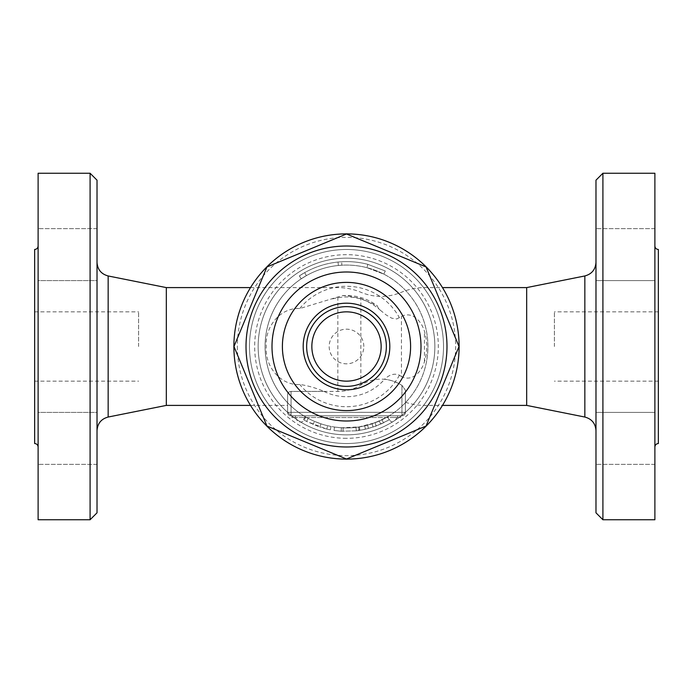 <?xml version="1.0" encoding="UTF-8"?>
<svg xmlns="http://www.w3.org/2000/svg" width="693" height="693" viewBox="0 0 693 693"><rect width="100%" height="100%" fill="white"/><g stroke="black" fill="none" stroke-linecap="round" stroke-linejoin="round"><path stroke-width="0.52" stroke-dasharray="3.46 2.6" d="M346.5 427.928A81.427 81.427 0 0 0 427.893 344.178A81.427 81.427 0 0 0 341.857 265.202A81.427 81.427 0 0 0 265.107 348.822A81.427 81.427 0 0 0 346.5 427.928M237.352 346.5A109.147 109.147 0 0 0 401.074 441.025A109.147 109.147 0 0 0 401.074 251.975A109.147 109.147 0 0 0 237.352 346.5M338.366 265.48A81.427 81.427 0 0 1 366.944 267.68L383.731 274.081L366.944 267.68A81.427 81.427 0 0 0 341.857 265.202L338.366 265.48A81.427 81.427 0 0 0 301.264 278.794L306.375 275.641L301.264 278.794L299.341 275.909L304.669 272.626L299.341 275.909C311.096 268.122 323.995 263.496 338.019 262.032C323.995 263.496 311.096 268.122 299.341 275.909L301.264 278.794A81.427 81.427 0 0 1 338.366 265.48L338.019 262.032L341.658 261.746C350.511 261.252 359.225 262.11 367.81 264.328L385.317 270.998L367.81 264.328C359.225 262.11 350.511 261.252 341.658 261.746L338.019 262.032L338.366 265.48L341.857 265.202L341.658 261.746L341.857 265.202A81.427 81.427 0 0 1 366.944 267.68L367.81 264.328L366.944 267.68A81.427 81.427 0 0 1 367.792 425.095L358.238 427.079L358.74 430.509L368.468 428.499L380.708 424.194L389.553 419.663L387.803 416.675L379.314 421.023L367.792 425.095A81.427 81.427 0 0 1 335.438 427.174L343.139 427.858A81.427 81.427 0 0 0 355.942 427.382L359.372 426.905L359.918 430.327M314.475 421.361A81.427 81.427 0 0 1 308.22 418.373C304.314 416.198 304.314 416.198 308.22 418.373C304.314 416.198 304.314 416.198 308.22 418.373A81.427 81.427 0 0 0 327.616 425.71C331.982 426.663 331.982 426.663 327.616 425.71C331.982 426.663 331.982 426.663 327.616 425.71A81.427 81.427 0 0 1 320.954 423.813L319.863 427.105L306.592 421.431C302.52 419.161 302.52 419.161 306.592 421.431C302.52 419.161 302.52 419.161 306.592 421.431L326.81 429.08L319.863 427.105L320.954 423.813L314.475 421.361L313.106 424.549L314.475 421.361A81.427 81.427 0 0 1 301.264 278.794A81.427 81.427 0 0 0 335.438 427.174L341.406 427.772L341.19 431.228L334.009 430.466L341.19 431.228L356.341 430.821C360.958 430.197 360.958 430.197 356.341 430.821C360.958 430.197 360.958 430.197 356.341 430.821L341.19 431.228L341.406 427.772L359.372 426.905A81.427 81.427 0 0 0 367.792 425.095M358.584 427.027L374.991 422.782L387.5 416.857L389.241 419.845L376.204 426.03L365.48 429.244L359.104 430.448L358.584 427.027M233.887 346.5A112.612 112.612 0 0 1 402.806 248.978A112.612 112.612 0 0 1 402.806 444.022A112.612 112.612 0 0 1 233.887 346.5M410.602 346.5A64.102 64.102 0 0 1 314.449 402.018A64.102 64.102 0 0 1 314.449 290.982A64.102 64.102 0 0 1 410.602 346.5M434.857 346.5A88.358 88.358 0 0 1 302.321 423.016A88.358 88.358 0 0 1 302.321 269.984A88.358 88.358 0 0 1 434.857 346.5A88.358 88.358 0 0 1 302.321 423.016A88.358 88.358 0 0 1 302.321 269.984A88.358 88.358 0 0 1 434.857 346.5M443.52 346.5A97.02 97.02 0 0 1 297.99 430.518A97.02 97.02 0 0 1 297.99 262.482A97.02 97.02 0 0 1 443.52 346.5A97.02 97.02 0 0 1 297.99 430.518A97.02 97.02 0 0 1 297.99 262.482A97.02 97.02 0 0 1 443.52 346.5M306.375 275.641L304.669 272.626M383.731 274.081L385.317 270.998M326.81 429.08C331.367 430.076 331.367 430.076 326.81 429.08C331.367 430.076 331.367 430.076 326.81 429.08L327.616 425.71L326.81 429.08M334.52 427.044L334.009 430.466L334.52 427.044M401.455 376.542L399.437 375.208C394.62 373.094 389.683 374.419 384.615 379.184C390.835 379.989 396.448 381.956 401.455 385.065A44.915 44.915 0 0 0 401.94 385.36L405.405 390.159L401.94 385.351A44.915 44.915 0 0 1 401.455 385.065C387.915 377.139 374.385 377.139 360.845 385.065A44.915 44.915 0 0 1 337.837 391.415L291.06 391.415C288.808 391.753 287.647 392.662 287.595 394.135L287.595 405.405L287.595 394.135C287.647 392.662 288.799 391.753 291.06 391.415L324.055 391.415C315.765 387.924 307.666 385.603 299.74 384.45C282.276 385.854 264.648 368.13 266.259 346.37C264.761 326.533 280.518 307.38 299.74 308.55L342.169 295.677L346.474 295.694L360.845 298.501L377.252 305.804L378.04 307.692L380.44 310.308L386.226 315.003L391.762 318.208L396.82 318.953L401.455 316.458C412.517 310.802 421.716 321.647 424.462 331.349C427.503 341.45 427.503 351.542 424.462 361.651C421.716 371.353 412.508 382.198 401.455 376.542L401.455 316.458M166.32 405.405L166.32 287.595M287.595 394.135L287.595 412.335A3.465 3.465 0 0 0 291.06 415.8L401.94 415.8L397.609 415.8L401.074 415.8L401.074 417.532L295.391 417.532L401.074 417.532L401.074 415.8L291.06 415.8A3.465 3.465 0 0 1 287.595 412.335L287.595 394.135M291.926 417.532L295.391 417.532L291.926 417.532L291.926 415.8L291.926 417.532M392.411 417.532L396.916 417.532L392.411 417.532M300.589 417.532L305.093 417.532L300.589 417.532M401.94 415.8A3.465 3.465 0 0 0 405.405 412.335L405.405 390.159L405.405 412.335A3.465 3.465 0 0 1 401.94 415.8L401.94 412.335L401.94 415.8A3.465 3.465 0 0 0 405.405 412.335L287.595 412.335L291.06 412.335L291.06 391.415L291.06 415.8L291.06 412.335L405.405 412.335M324.055 391.415A50.208 50.208 0 0 0 384.615 379.184M405.405 390.159L405.405 402.235L405.405 390.159M360.845 385.065L360.845 298.501M342.169 295.677A51.013 51.013 0 0 1 377.252 305.804M97.02 346.5L97.02 262.37L97.02 346.5M97.02 180.18L97.02 512.82M97.02 280.604L97.02 228.629L97.02 280.604L97.02 228.629L97.02 280.604L38.115 280.604L38.115 228.629L38.115 280.604L38.115 228.629L38.115 280.604L97.02 280.604M97.02 412.396L97.02 464.371L97.02 412.396L97.02 464.371L97.02 412.396L38.115 412.396L38.115 464.371L38.115 412.396L38.115 464.371L38.115 412.396L97.02 412.396M90.09 519.75L90.09 173.25M38.115 519.75L38.115 173.25M38.115 346.5L38.115 246.015L38.115 346.5M34.65 249.48L34.65 443.52M34.65 346.5L34.65 381.15L34.65 346.5M138.6 346.5L138.6 311.85L138.6 346.5M526.68 405.405L526.68 287.595M595.98 346.5L595.98 430.63L595.98 346.5M595.98 512.82L595.98 180.18M595.98 280.604L595.98 228.629L595.98 280.604L595.98 254.617L595.98 280.604L654.885 280.604L654.885 228.629L654.885 280.604L654.885 228.629L654.885 280.604L595.98 280.604M595.98 254.617L595.98 228.629L595.98 254.617M595.98 412.396L595.98 464.371L595.98 412.396L595.98 438.383L595.98 412.396L654.885 412.396L654.885 464.371L654.885 412.396L654.885 464.371L654.885 412.396L595.98 412.396M595.98 438.383L595.98 464.371L595.98 438.383M602.91 173.25L602.91 519.75M654.885 173.25L654.885 519.75M654.885 346.5L654.885 446.985L654.885 346.5M658.35 443.52L658.35 249.48M654.885 228.629L595.98 228.629L654.885 228.629M654.885 464.371L595.98 464.371L654.885 464.371M658.35 346.5L658.35 311.85L658.35 346.5M554.4 346.5L554.4 311.85L554.4 346.5M282.397 346.5A64.102 64.102 0 0 0 378.551 402.018A64.102 64.102 0 0 0 378.551 290.982A64.102 64.102 0 0 0 282.397 346.5M303.188 346.5A43.312 43.312 0 0 0 368.156 384.009A43.312 43.312 0 0 0 368.156 308.991A43.312 43.312 0 0 0 303.188 346.5M306.652 346.5A39.847 39.847 0 0 0 366.424 381.011A39.847 39.847 0 0 0 366.424 311.989A39.847 39.847 0 0 0 306.652 346.5M346.5 438.322A91.822 91.822 0 0 1 266.978 300.589A91.822 91.822 0 0 1 426.022 300.589A91.822 91.822 0 0 1 346.5 438.322M335.438 427.174A81.427 81.427 0 0 1 320.954 423.813M366.944 267.68A81.427 81.427 0 0 1 379.106 421.11M364.709 425.866L365.48 429.244M367.576 425.156L368.468 428.499M379.314 421.023L380.708 424.194M381.999 419.785L383.506 422.903M374.991 422.782L376.204 426.03M372.054 423.813L373.137 427.105M308.22 418.373L306.592 421.431L308.22 418.373M341.406 427.772L341.19 431.228M355.942 427.382L356.341 430.821L355.942 427.382M343.139 427.858L343 431.323M299.74 308.55A60.222 60.222 0 0 1 399.437 317.792M399.437 375.208A60.222 60.222 0 0 1 299.74 384.45M337.837 391.415L337.837 297.436M295.391 417.532L295.391 415.8L295.391 417.532M397.609 415.8L397.609 417.532L397.609 415.8M401.94 385.36L401.94 412.335L401.94 385.36M291.06 415.8A3.465 3.465 0 0 1 287.595 412.335M108.16 275.961L108.16 417.039M424.462 361.651L424.462 331.349M584.84 417.039L584.84 275.961M363.825 346.5A17.325 17.325 0 0 0 337.837 331.497A17.325 17.325 0 0 0 337.837 361.503A17.325 17.325 0 0 0 363.825 346.5M303.447 419.663L305.197 416.675M330.344 429.842L331.003 426.438M250.519 405.405L287.595 405.405M250.519 287.595L337.837 287.595A58.905 58.905 0 0 1 360.845 292.273C374.385 297.773 387.915 297.773 401.455 292.273A58.905 58.905 0 0 1 424.462 287.595L442.481 287.595M396.916 417.532C393.91 423.345 390.913 423.345 387.907 417.532M296.084 417.532A4.505 4.505 0 0 0 300.589 422.037A4.505 4.505 0 0 0 305.093 417.532M332.605 298.865C350.571 294.248 366.519 298.068 380.457 310.317M97.02 228.629L38.115 228.629L97.02 228.629M97.02 464.371L38.115 464.371L97.02 464.371M34.65 381.15L138.6 381.15M34.65 311.85L138.6 311.85M405.405 402.235A58.905 58.905 0 0 0 424.462 405.405L442.481 405.405M658.35 311.85L554.4 311.85M658.35 381.15L554.4 381.15"/><path stroke-width="1.04" d="M233.887 346.5A112.612 112.612 0 0 1 402.806 248.978A112.612 112.612 0 0 1 402.806 444.022A112.612 112.612 0 0 1 233.887 346.5M426.056 266.944L459.017 346.5L426.056 426.056L346.5 459.017L266.944 426.056L233.983 346.5L266.944 266.944L346.5 233.983L426.056 266.944L459.017 346.5L426.056 426.056L346.5 459.017L266.944 426.056L233.983 346.5L266.944 266.944L346.5 233.983L426.056 266.944M446.985 346.5A100.485 100.485 0 0 0 296.257 259.477A100.485 100.485 0 0 0 296.257 433.523A100.485 100.485 0 0 0 446.985 346.5M420.998 346.5A74.498 74.498 0 0 1 309.251 411.018A74.498 74.498 0 0 1 309.251 281.982A74.498 74.498 0 0 1 420.998 346.5M410.602 346.5A64.102 64.102 0 0 1 314.449 402.018A64.102 64.102 0 0 1 314.449 290.982A64.102 64.102 0 0 1 410.602 346.5A64.102 64.102 0 0 1 346.5 410.602A64.102 64.102 0 0 1 282.397 346.5A64.102 64.102 0 0 1 346.5 282.397A64.102 64.102 0 0 1 410.602 346.5M250.519 287.595L166.32 287.595L166.32 405.405L250.519 405.405M97.02 346.5L97.02 180.18L90.09 173.25L90.09 519.75L97.02 512.82L97.02 346.5M90.09 173.25L38.115 173.25L38.115 519.75L90.09 519.75M38.115 446.985C37.898 444.889 36.746 443.737 34.65 443.52L34.65 249.48C36.746 249.263 37.898 248.111 38.115 246.015M442.481 287.595L526.68 287.595L526.68 405.405L584.84 417.039C591.77 418.927 595.486 423.458 595.98 430.63M595.98 346.5L595.98 512.82L602.91 519.75L602.91 173.25L595.98 180.18L595.98 346.5M602.91 519.75L654.885 519.75L654.885 173.25L602.91 173.25M654.885 246.015C655.102 248.111 656.254 249.263 658.35 249.48L658.35 443.52C656.254 443.737 655.102 444.889 654.885 446.985M303.188 346.5A43.312 43.312 0 0 0 368.156 384.009A43.312 43.312 0 0 0 368.156 308.991A43.312 43.312 0 0 0 303.188 346.5M306.652 346.5A39.847 39.847 0 0 0 366.424 381.011A39.847 39.847 0 0 0 366.424 311.989A39.847 39.847 0 0 0 306.652 346.5A39.847 39.847 0 0 0 366.424 381.011A39.847 39.847 0 0 0 366.424 311.989A39.847 39.847 0 0 0 306.652 346.5M166.32 405.405L108.16 417.039L108.16 275.961C101.23 274.073 97.514 269.542 97.02 262.37M526.68 287.595L584.84 275.961L584.84 417.039M311.85 346.5A34.65 34.65 0 0 0 363.825 376.507A34.65 34.65 0 0 0 363.825 316.493A34.65 34.65 0 0 0 311.85 346.5M166.32 287.595L108.16 275.961M108.16 417.039C101.23 418.927 97.514 423.458 97.02 430.63M442.481 405.405L526.68 405.405M584.84 275.961C591.77 274.073 595.486 269.542 595.98 262.37M381.15 346.5A34.65 34.65 0 0 0 329.175 316.493A34.65 34.65 0 0 0 329.175 376.507A34.65 34.65 0 0 0 381.15 346.5"/></g></svg>
